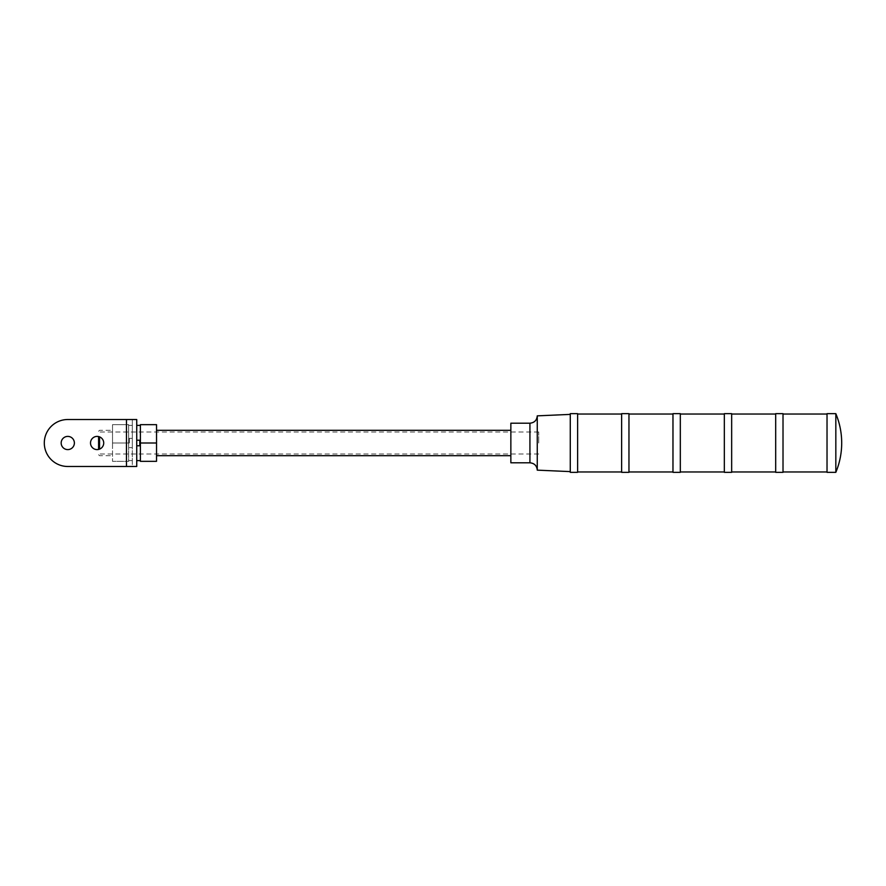 <?xml version="1.0" encoding="UTF-8"?>
<svg xmlns="http://www.w3.org/2000/svg" width="886" height="886" viewBox="0 0 886 886"><rect width="100%" height="100%" fill="white"/><g stroke="black" fill="none" stroke-linecap="round" stroke-linejoin="round"><path stroke-width="0.66" stroke-dasharray="4.43 3.32" d="M510.857 423.198L510.857 462.802M510.89 443L510.89 430.308L510.89 443M538.732 443L538.732 431.991L538.732 443M98.59 449.435L98.59 436.565M99.542 449.147L99.542 436.853M112.522 443L112.522 461.34L112.522 424.66L112.522 443L128.658 443L128.658 424.66L112.522 424.66L128.658 424.66L128.658 443L112.522 443M128.658 443L128.658 461.34L112.522 461.34L128.658 461.34L128.658 443M132.324 443L132.324 425.391L132.324 443M126.465 419.521L132.324 419.521L132.324 466.479L136.732 466.479L136.732 419.521L132.324 419.521L132.324 466.479L67.779 466.479A23.479 23.479 0 0 1 44.3 443A23.479 23.479 0 0 1 67.779 419.521L126.465 419.521L126.465 466.479M129.345 443L129.345 438.337L129.345 443M90.516 443A6.601 6.601 0 0 0 97.117 449.601A6.601 6.601 0 0 0 103.717 443A6.601 6.601 0 0 0 97.117 436.399A6.601 6.601 0 0 0 90.516 443M61.167 443A6.601 6.601 0 0 0 67.779 449.601A6.601 6.601 0 0 0 74.38 443A6.601 6.601 0 0 0 67.779 436.399A6.601 6.601 0 0 0 61.167 443M136.732 443L136.732 425.391L136.732 443M139.778 445.791L139.778 440.209M140.398 443L140.398 424.66L156.534 424.66L156.534 461.34L140.398 461.34L140.398 443L156.534 443L156.534 455.692L156.534 443M537.259 415.855L537.259 470.145M570.274 413.662L570.274 472.338M577.617 413.662L577.617 472.338M577.617 443L577.617 471.972L577.617 443M621.629 413.662L621.629 472.338M628.96 413.662L628.96 472.338M628.96 443L628.96 471.972L628.96 443M672.972 413.662L672.972 472.338M680.315 413.662L680.315 472.338M680.315 443L680.315 471.972L680.315 443M724.327 413.662L724.327 472.338M731.659 413.662L731.659 472.338M731.659 443L731.659 471.972L731.659 443M775.682 413.662L775.682 472.338M783.014 413.662L783.014 472.338M783.014 443L783.014 471.972L783.014 443M827.026 413.662L827.026 472.338M835.83 413.662L835.83 472.338M529.928 423.198L529.928 462.802M538.732 431.991L98.59 431.991M538.732 454.009L98.59 454.009M98.59 431.26L99.542 430.308L112.522 430.308M98.59 454.74L99.542 455.692L112.522 455.692M132.324 425.391L128.658 425.391M132.324 460.609L128.658 460.609M132.324 438.337L129.345 438.337M132.324 447.663L129.345 447.663"/><path stroke-width="1.33" d="M98.59 436.565L98.59 449.435M99.542 436.853L99.542 449.147M74.38 443A6.601 6.601 0 0 1 67.779 449.601A6.601 6.601 0 0 1 61.167 443A6.601 6.601 0 0 1 67.779 436.399A6.601 6.601 0 0 1 74.38 443M103.717 443A6.601 6.601 0 0 1 97.117 449.601A6.601 6.601 0 0 1 90.516 443A6.601 6.601 0 0 1 97.117 436.399A6.601 6.601 0 0 1 103.717 443M126.465 419.521L67.779 419.521A23.479 23.479 0 0 0 44.3 443A23.479 23.479 0 0 0 67.779 466.479L136.732 466.479L136.732 419.521L126.465 419.521L126.465 466.479M136.732 440.209L139.778 440.209L139.778 445.791L136.732 445.791M140.398 443L140.398 461.34L156.534 461.34L156.534 424.66L140.398 424.66L140.398 443L156.534 443M529.928 423.198L529.928 462.802L510.857 462.802L510.857 423.198L529.928 423.198C534.38 422.755 536.827 420.318 537.259 415.855L570.274 414.393M529.928 462.802C534.38 463.245 536.827 465.682 537.259 470.145L537.259 415.855M570.274 443L570.274 413.662L577.617 413.662L577.617 472.338L570.274 472.338L570.274 443M621.629 443L621.629 413.662L628.96 413.662L628.96 472.338L621.629 472.338L621.629 443M672.972 443L672.972 413.662L680.315 413.662L680.315 472.338L672.972 472.338L672.972 443M724.327 443L724.327 413.662L731.659 413.662L731.659 472.338L724.327 472.338L724.327 443M775.682 443L775.682 413.662L783.014 413.662L783.014 472.338L775.682 472.338L775.682 443M827.026 443L827.026 413.662L835.83 413.662L835.83 472.338L827.026 472.338L827.026 443M136.732 425.391L140.398 425.391M136.732 460.609L140.398 460.609M510.857 430.308L156.534 430.308M510.857 455.692L156.534 455.692M537.259 470.145L570.274 471.607M621.629 414.028L577.617 414.028M621.629 471.972L577.617 471.972M672.972 414.028L628.96 414.028M672.972 471.972L628.96 471.972M724.327 414.028L680.315 414.028M724.327 471.972L680.315 471.972M775.682 414.028L731.659 414.028M775.682 471.972L731.659 471.972M827.026 414.028L783.014 414.028M827.026 471.972L783.014 471.972M835.83 472.338A76.296 76.296 0 0 0 835.83 413.662"/></g></svg>
